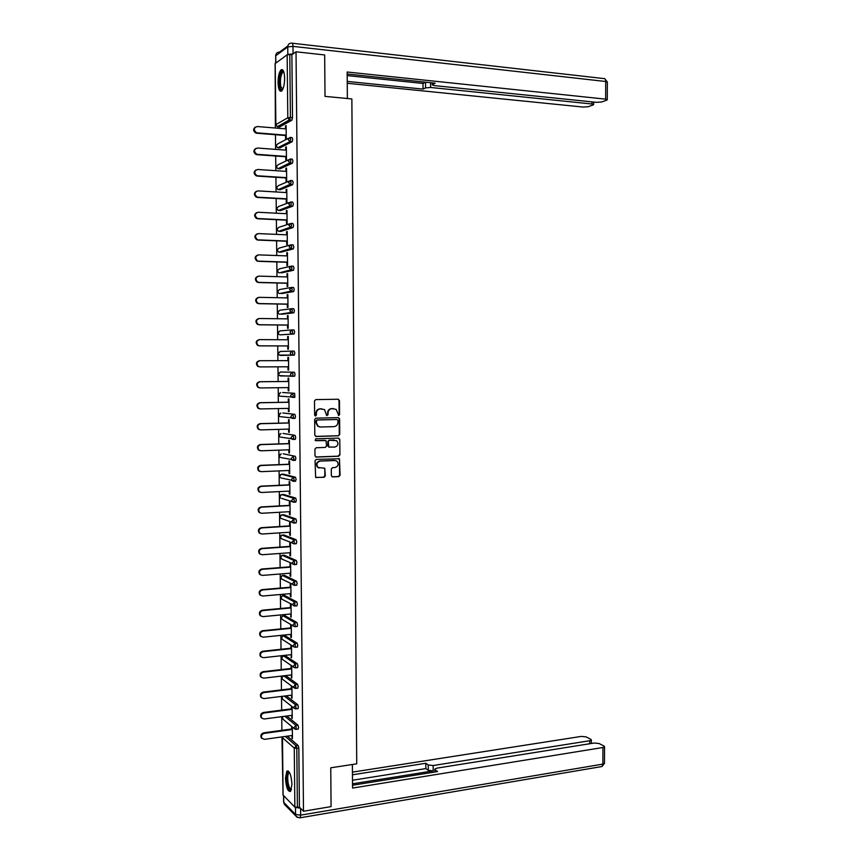 <?xml version="1.0" encoding="UTF-8"?>
<svg xmlns="http://www.w3.org/2000/svg" width="861" height="861" viewBox="0 0 861 861"><rect width="100%" height="100%" fill="white"/><g stroke="black" fill="none" stroke-linecap="round" stroke-linejoin="round"><path stroke-width="1.29" d="M338.728 415.476L339.589 414.539L339.471 400.537L338.222 399.235L315.739 399.612L314.491 400.968L314.62 415.099L315.513 416.014L316.385 415.056L316.364 413.237C316.59 410.654 317.913 409.201 320.346 408.9L324.565 409.599L326.653 415.583L328.03 414.798L328.019 412.979C328.245 410.406 329.559 408.964 331.969 408.663L336.124 409.341L338.728 415.476M338.395 415.411L339.116 414.485L338.997 400.494L338.061 399.235M315.169 415.949L316.364 413.237M326.836 415.68L328.019 412.979M291.954 784.371C291.233 774.878 289.522 770.466 286.831 771.144L285.465 778.107C286.164 787.557 287.875 791.959 290.587 791.334L291.954 784.371M284.636 78.211C284.324 71.485 283.108 68.719 280.977 69.913C279.125 72.195 278.146 76.425 278.049 82.634C278.351 89.34 279.577 92.095 281.708 90.911C283.56 88.672 284.528 84.432 284.636 78.211M331.356 475.659L332.604 476.919L338.847 476.628L340.073 475.261L339.46 458.773L316.278 459.397L315.04 460.775L315.632 477.381L324.08 477.306L325.318 475.929L324.791 468.276L318.086 467.458C316.041 464.413 316.73 462.303 320.152 461.098L334.918 460.517L336.963 461.184C339.051 464.197 338.384 466.318 334.972 467.545L332.529 467.652L331.291 469.019L331.356 475.659M296.023 51.789L324.662 54.953L325.017 96.378L351.858 98.94L356.734 763.825L330.753 767.808L331.076 806.617L303.492 811.245L296.023 51.789L291.879 54.749L289.78 54.523L290.415 117.559L292.514 117.731L291.879 54.749M338.524 435.795L339.751 434.45L339.621 418.92L338.373 417.628L315.912 418.166L314.663 419.522L314.803 435.192L316.073 436.484L338.524 435.795L339.266 434.375L339.148 418.866L338.276 417.628M339.783 439.379L339.912 454.877L338.685 456.233L316.267 457.083L314.997 455.813L314.932 449.119L316.181 447.752L325.318 447.429L326.556 446.073L326.018 440.617L315.739 440.671L315.191 440.488L315.718 438.809L338.534 438.098L339.783 439.379L339.912 454.877M283.592 494.472L295.678 498.088L296.345 500.295L295.549 502.038M275.778 124.694L275.111 63.617L287.154 54.781L289.78 54.523M275.154 66.695L275.38 128.02M303.492 811.245L299.424 807.166L294.86 807.166L283 794.983L282.386 737.619M282.957 790.689L281.956 736.908M281.891 730.332L281.741 716.675M281.665 710.121L281.525 696.409M281.45 689.876L281.299 676.1M281.235 669.589L281.084 655.759M281.009 649.269L280.858 635.375M280.794 628.907L280.643 614.948M280.568 608.501L280.417 594.488M280.352 588.063L280.202 573.986M280.126 567.593L279.976 553.451M279.911 547.079L279.75 532.873M279.685 526.523L279.534 512.252M279.459 505.924L279.308 491.599M279.244 485.292L279.082 470.902M279.018 464.617L278.856 450.174M278.792 443.91L278.641 429.391M278.566 423.16L278.415 408.577M278.34 402.367L278.189 387.73M278.125 381.541L277.963 366.829M277.899 360.662L277.737 345.928M277.672 339.718L277.511 324.984M277.446 318.731L277.285 304.008M277.21 297.702L277.059 282.989M276.984 276.639L276.822 261.927M276.758 255.534L276.596 240.832M276.532 234.386L276.37 219.695M276.306 213.194L276.144 198.514M276.069 191.96L275.918 177.291M275.843 170.693L275.681 156.024M275.606 149.373L275.455 134.714M286.121 125.975L285.475 125.921L286.11 125.566L286.25 138.524L285.604 138.858L285.572 135.521M285.475 125.921L285.508 128.849M287.305 736.155L298.164 745.54L298.832 748.058L296.797 748.349L297.4 807.5M299.424 807.166L298.832 748.058M292.514 117.731L291.879 120.185L279.599 126.954M286.799 716.008L297.96 725.134L298.627 727.631L298.035 729.084M286.25 695.817L297.755 704.685L298.423 707.161L297.82 708.646M285.669 675.584L297.54 684.204L298.218 686.647L297.594 688.154M285.152 655.641L297.336 663.68L298.003 666.102L297.379 667.63M284.959 635.622L297.131 643.124L297.798 645.513L297.153 647.074M284.765 615.572L296.927 622.525L297.594 624.892L296.937 626.474M284.571 595.478L296.722 601.882L297.389 604.228L296.711 605.832M284.378 575.352L296.507 581.207L297.185 583.521L296.485 585.157M284.184 555.184L296.302 560.489L296.97 562.771L296.249 564.439M283.99 534.982L296.087 539.729L296.765 541.989L296.012 543.678M283.796 514.749L295.883 518.935L296.55 521.163L295.775 522.885M283.398 474.153L295.463 477.22L296.141 479.394L295.269 481.17M283.204 453.801L295.258 456.298L295.926 458.45L294.989 460.258M283.011 433.417L295.043 435.332L295.71 437.463L295.312 439.282L294.666 439.304M282.817 412.989L294.828 414.335L295.506 416.433L295.097 418.285L294.279 418.306M282.623 392.519L294.623 393.294L294.871 397.255L293.666 397.276M292.869 397.212L291.631 397.125M278.91 372.835L278.469 374.018L279.384 375.644L278.544 374.018L280.417 372.027L294.408 372.221L295.086 374.255L294.645 376.182L292.385 376.289M292.127 351.094L290.211 353.128L291.104 354.829L292.363 355.066L292.805 353.107L292.127 351.094L294.193 351.094L294.871 353.107L294.236 355.162L280.245 355.432L294.236 355.162M291.911 329.914L289.996 331.937L290.932 333.681L292.137 333.896L292.589 331.905L291.911 329.914L293.988 329.935L294.656 331.926L294.021 334.003L280.019 334.843L294.021 334.003M291.761 308.701L293.773 308.733L294.44 310.692L293.816 312.812L281.773 314.243M291.567 287.434L293.558 287.488L294.236 289.414L293.762 291.481L281.525 293.59M291.373 266.135L293.343 266.2L294.021 268.105L293.536 270.214L281.289 272.905M291.179 244.793L293.127 244.868L293.805 246.752L293.31 248.894L281.052 252.165M290.986 223.408L292.912 223.505L293.59 225.356L293.084 227.53L280.804 231.394M290.792 201.991L292.697 202.098L293.375 203.917L292.858 206.134L280.568 210.59M290.598 180.519L292.482 180.638L293.16 182.435L292.632 184.695L280.32 189.743M290.405 159.016L292.266 159.145L292.944 160.91L292.406 163.213L280.083 168.853M290.2 137.469L292.051 137.609L292.729 139.342L292.18 141.699L279.836 147.92M285.798 156.745L285.83 160.081L286.465 159.769L286.336 146.833L285.691 147.166L285.723 150.126M286.013 177.936L286.046 181.262L286.681 180.982L286.552 168.078L285.917 168.369L285.949 171.361M286.229 199.074L286.261 202.4L286.907 202.152L286.767 189.269L286.132 189.528L286.164 192.552M286.444 220.179L286.487 223.494L287.122 223.279L286.982 210.418L286.347 210.654L286.379 213.711M286.67 241.241L286.702 244.546L287.337 244.373L287.208 231.534L286.573 231.727L286.605 234.816M286.885 262.271L286.917 265.565L287.552 265.414L287.423 252.607L286.788 252.768L286.821 255.889M287.1 283.247L287.133 286.541L287.768 286.422L287.639 273.637L287.004 273.776L287.036 276.919M287.316 304.191L287.348 307.474L287.983 307.388L287.854 294.623L287.219 294.731L287.251 297.906M287.531 325.092L287.574 328.375L288.209 328.321L288.069 315.578L287.434 315.653L287.466 318.861M287.746 345.961L287.789 349.232L288.424 349.211L288.284 336.49L287.649 336.533L287.682 339.772M287.961 366.786L288.005 370.047L288.639 370.058L288.5 357.358L287.865 357.369L287.908 360.641M288.177 387.601L288.22 390.819L288.844 390.862L288.715 378.194L288.08 378.173L288.123 381.434M288.392 408.383L288.424 411.558L289.059 411.623L288.93 398.987L288.295 398.934L288.327 402.195M288.607 429.122L288.639 432.254L289.274 432.351L289.145 419.737L288.51 419.662L288.543 422.912M288.822 449.819L288.855 452.918L289.49 453.047L289.361 440.455L288.726 440.337L288.758 443.587M289.038 470.483L289.07 473.539L289.705 473.69L289.576 461.119L288.941 460.979L288.973 464.219M289.253 491.104L289.285 494.117L289.92 494.3L289.791 481.762L289.156 481.59L289.188 484.818M289.468 511.682L289.5 514.652L290.125 514.878L289.996 502.35L289.371 502.157L289.404 505.375M289.673 532.227L289.705 535.155L290.34 535.413L290.211 522.907L289.576 522.681L289.608 525.899M289.888 552.73L289.92 555.625L290.555 555.905L290.426 543.431L289.791 543.162L289.823 546.38M290.103 573.2L290.135 576.052L290.76 576.353L290.631 563.901L290.006 563.611L290.039 566.818M290.318 593.627L290.34 596.436L290.975 596.77L290.846 584.339L290.211 584.027L290.243 587.224M290.523 614.011L291.179 617.154L291.061 604.745L290.426 604.4L290.458 607.586M290.738 634.363L290.76 637.097L291.395 637.484L291.266 625.108L290.631 624.731L290.663 627.917M290.943 654.672L291.599 657.793L291.481 645.427L290.846 645.018L290.878 648.204M291.158 674.949L291.814 678.048L291.685 665.811M291.05 665.37L291.083 668.459M291.362 695.182L292.019 698.271L291.901 686.239M291.266 685.776L291.298 688.671M291.578 715.373L292.234 718.461L292.105 706.633M291.481 706.138L291.502 708.851M291.782 735.531L292.439 738.609L292.32 726.996M291.685 726.469L291.718 728.987M285.691 147.166L286.336 147.209M285.917 168.369L286.552 168.412M286.132 189.528L286.767 189.571M286.347 210.654L286.993 210.687M286.573 231.727L287.208 231.76M286.788 252.768L287.423 252.79M287.004 273.776L287.639 273.787M287.219 294.731L287.854 294.742M287.434 315.653L288.069 315.664M287.649 336.533L288.284 336.533M287.865 357.369L288.5 357.369M288.005 370.047L288.639 370.047M288.22 390.819L288.844 390.819M288.424 411.558L289.059 411.547M288.639 432.254L289.274 432.244M288.855 452.918L289.49 452.897M289.07 473.539L289.705 473.507M289.285 494.117L289.909 494.085M289.5 514.652L290.125 514.62M289.705 535.155L290.34 535.122M289.92 555.625L290.544 555.571M290.135 576.052L290.76 575.998M290.34 596.436L290.964 596.382M290.555 616.777L291.179 616.724M290.76 637.097L291.384 637.032M290.975 657.363L291.599 657.298M291.179 677.596L291.804 677.521M291.395 697.797L292.019 697.711M291.599 717.956L292.223 717.87M291.804 738.071L292.428 737.985M327.557 412.936C327.772 410.363 329.085 408.921 331.496 408.62L333.368 408.577M315.912 413.183C316.127 410.6 317.461 409.158 319.894 408.857L321.766 408.814M315.632 436.409L338.05 435.731M337.899 420.405L337.028 419.511L317.311 419.985L316.439 420.943L316.45 422.869L318.086 426.217L320.507 427.002L333.982 426.636C336.393 426.324 337.695 424.882 337.921 422.32L337.899 420.405M319.679 426.938L317.634 426.152L315.998 422.805L315.976 420.878L316.848 419.931L336.554 419.458M315.761 456.997L338.212 456.147L339.438 454.78M324.791 440.294L315.352 440.595M334.746 447.107C338.19 445.869 338.836 443.738 336.683 440.703L329.494 440.229L328.267 441.585L328.794 447.042L334.746 447.107M329.085 447.203L327.837 445.933L327.793 441.51L329.031 440.154L334.24 439.993M339.309 439.304L338.502 438.098M319.173 468.04L317.623 467.351C315.589 464.316 316.278 462.206 319.7 461.012L334.445 460.42M315.89 477.543L323.618 477.188L324.855 475.821L324.791 469.17L324.07 468.007M332.055 476.8L338.373 476.52L339.6 475.154L339.471 459.699L338.728 458.526M286.143 128.902L257.213 126.535C253.597 127.837 253.349 129.893 256.47 132.702L257.278 132.874L256.686 133.229L255.868 133.046C253.145 131.109 252.94 129.128 255.286 127.105M256.686 133.229L286.218 135.575M257.278 132.874L286.207 135.177M286.369 150.18L257.461 148.027C253.887 149.297 253.608 151.342 256.621 154.151L257.536 154.356L256.933 154.679L256.018 154.463C253.349 152.451 253.22 150.471 255.642 148.533M256.933 154.679L286.433 156.799M257.536 154.356L286.433 156.444M286.584 171.404L257.708 169.488C254.189 170.715 253.866 172.738 256.761 175.558L257.783 175.805L256.169 175.838C253.554 173.739 253.5 171.769 256.008 169.918M257.181 176.085L286.648 177.979M257.783 175.805L286.648 177.657M286.799 192.595L257.956 190.894C254.479 192.1 254.135 194.112 256.912 196.921L258.031 197.201L256.32 197.169C253.769 194.995 253.791 193.025 256.384 191.271M257.428 197.449L286.874 199.117M258.031 197.201L286.864 198.826M287.025 213.743L258.203 212.269C254.77 213.442 254.393 215.433 257.073 218.242L258.278 218.565L256.47 218.457C253.984 216.197 254.081 214.238 256.761 212.581M257.676 218.78L287.09 220.212M258.278 218.565L287.09 219.964M287.24 234.849L258.451 233.6C255.06 234.741 254.652 236.721 257.235 239.519L257.923 240.068L256.632 239.713C254.199 237.367 254.372 235.408 257.148 233.848M257.923 240.068L287.305 241.274M258.526 239.875L287.305 241.058M282.58 89.695C281.45 90.459 280.568 89.49 279.943 86.789C278.458 80.59 280.966 69.149 283.398 71.259L283.678 71.506M283.818 71.926L282.72 72.184C280.611 75.445 279.965 80.181 280.761 86.391L282.774 89.318M282.569 69.73L282.021 70.096C279.405 74.132 278.587 80.008 279.588 87.704L281.289 91.212M291.362 789.774C289.78 790.839 288.424 788.601 287.305 783.047C286.465 776.041 287.068 772.371 289.081 772.048L289.339 772.177M289.565 772.565L288.822 772.887C287.671 774.663 287.434 777.967 288.101 782.8C288.984 787.341 290.114 789.515 291.492 789.322M288.091 770.832L287.843 771.047C286.412 773.243 286.121 777.343 286.961 783.338C287.811 787.987 288.973 790.689 290.458 791.463M347.37 98.509L347.166 72.012L605.638 99.144L605.703 81.494L292.988 46.376L293.063 53.909L287.811 54.437L287.735 46.903L275.757 55.761L275.832 62.95M430.597 82.71L430.608 87.467L591.991 103.998L592.002 101.878M430.608 87.467L425.538 87.887L425.571 82.182M347.241 81.408L423.052 89.103L425.538 87.887M347.252 83.28L583.306 107.076L588.224 106.71L593.1 104.988L593.649 104.515L591.991 103.998M432.599 82.914L432.254 84.905L434.461 85.605L596.619 102.351L601.656 101.964L606.704 100.188L607.285 99.682L605.638 99.144M432.599 84.443L435.182 83.183L347.177 74.014M347.187 75.585L423.02 83.452L425.517 82.215M423.02 83.452L423.052 89.103M352.386 764.493L352.558 788.073L602.937 747.499L604.551 746.735L603.991 746.024L599.095 743.527L594.219 743.021L436.904 768.141L434.783 769.142L435.128 771.951M352.536 785.254L437.625 771.553L435.117 769.788M589.731 743.743L589.742 740.729L591.356 739.976L590.818 739.298L586.104 736.887L581.326 736.403L352.44 772.134M428.24 764.966L433.158 765.537L433.18 770.875L428.261 770.304L428.24 764.966L425.818 763.266L352.461 774.792M589.742 740.729L433.158 765.537M295.517 807.467L300.403 808.145M433.18 770.875L352.526 783.811M428.261 770.304L425.84 768.582L352.504 780.249M425.84 768.582L425.818 763.266M287.456 255.911L258.698 254.888C255.351 256.008 254.91 257.966 257.396 260.765L258.171 261.313L256.793 260.915C254.425 258.483 254.673 256.535 257.547 255.082M258.171 261.313L287.52 262.293M258.774 261.152L287.52 262.11M287.671 276.941L258.946 276.133C255.642 277.231 255.179 279.179 257.557 281.956L259.021 282.386L256.965 282.085C254.652 279.556 254.974 277.619 257.956 276.284M258.418 282.516L287.735 283.269M259.021 282.386L287.735 283.129M287.886 297.917L259.193 297.336C255.921 298.423 255.437 300.349 257.73 303.115L259.269 303.578L257.138 303.212C254.878 300.597 255.286 298.67 258.365 297.443M258.666 303.675L287.951 304.202M259.269 303.578L287.951 304.105M288.101 318.871L259.441 318.505C256.212 319.56 255.695 321.476 257.902 324.231L259.516 324.737L257.31 324.296C255.114 321.584 255.609 319.679 258.774 318.57M258.913 324.791L288.166 325.103M259.516 324.737L288.166 325.038M288.317 339.772L259.688 339.621C256.503 340.676 255.965 342.57 258.085 345.315L259.161 345.874L257.482 345.336C255.373 342.603 255.9 340.708 259.086 339.664M259.161 345.874L288.381 345.961M259.764 345.842L288.381 345.928M260 366.915L257.665 366.345C255.631 363.622 256.191 361.749 259.333 360.716L259.936 360.705C256.782 361.738 256.223 363.622 258.257 366.345L260 366.915L288.596 366.786M259.936 360.705L288.532 360.641M259.645 387.913L257.848 387.31C255.889 384.609 256.47 382.747 259.581 381.724L288.747 381.434M259.581 381.724L260.173 381.746C257.062 382.768 256.481 384.641 258.44 387.342L260.248 387.945L288.812 387.59M260.173 381.746L288.747 381.466M259.828 408.867L258.031 408.243C256.147 405.553 256.75 403.701 259.818 402.69L288.962 402.184M259.818 402.69L260.42 402.754C257.342 403.755 256.75 405.606 258.634 408.308L260.496 408.932L289.027 408.372M260.42 402.754L288.962 402.248M259.904 429.79L258.225 429.133C256.417 426.453 257.03 424.624 260.065 423.623L289.178 422.891M260.065 423.623L260.668 423.709C257.622 424.71 257.008 426.55 258.817 429.23L260.732 429.887L289.242 429.101M260.668 423.709L289.178 422.999M259.99 450.658L258.418 449.98C256.675 447.322 257.299 445.503 260.313 444.513L289.393 443.566M260.313 444.513L260.905 444.631C257.902 445.621 257.267 447.451 259.01 450.109L260.98 450.798L289.457 449.797M260.905 444.631L289.393 443.695M260.076 471.473L258.612 470.795C256.933 468.158 257.579 466.35 260.549 465.36L289.608 464.197M260.549 465.36L261.152 465.51C258.171 466.501 257.525 468.309 259.204 470.945L261.227 471.667L289.673 470.45M261.152 465.51L289.608 464.37M260.173 492.255L258.817 491.566C257.191 488.94 257.859 487.154 260.797 486.174L289.823 484.786M260.797 486.174L261.389 486.357C258.451 487.326 257.783 489.134 259.409 491.749L261.464 492.492L289.888 491.071M261.389 486.357L289.823 484.991M260.27 512.984L259.01 512.295C257.45 509.701 258.128 507.915 261.034 506.946L290.028 505.342M261.034 506.946L261.636 507.151C258.72 508.13 258.042 509.916 259.602 512.521L261.701 513.285L290.092 511.649M261.636 507.151L290.028 505.579M260.388 533.68L259.215 532.991C257.708 530.408 258.397 528.643 261.281 527.675L290.243 525.856M261.281 527.675L261.873 527.911C258.989 528.88 258.3 530.656 259.807 533.25L261.948 534.035L290.308 532.184M261.873 527.911L290.243 526.136M260.506 554.323L259.419 553.655C257.966 551.094 258.666 549.329 261.518 548.371L290.458 546.337M261.518 548.371L262.121 548.64C259.258 549.598 258.558 551.363 260.011 553.935L262.185 554.742L290.523 552.687M262.121 548.64L290.458 546.649M260.635 574.933L259.624 574.276C258.225 571.726 258.935 569.971 261.766 569.013L290.663 566.775M261.766 569.013L262.357 569.315C259.527 570.283 258.817 572.038 260.216 574.578L262.433 575.406L290.727 573.146M262.357 569.315L290.663 567.119M260.765 595.5L259.828 594.854C258.483 592.325 259.204 590.581 262.002 589.634L290.878 587.17M262.002 589.634L262.594 589.957C259.796 590.915 259.075 592.659 260.42 595.199L262.67 596.038L290.943 593.573M262.594 589.957L290.878 587.546M260.915 616.035L260.044 615.4C258.741 612.892 259.473 611.159 262.239 610.201L291.083 607.532M262.239 610.201L262.842 610.567C260.065 611.525 259.333 613.258 260.635 615.766L262.906 616.627L291.147 613.947M262.842 610.567L291.093 607.941M261.066 636.527L260.248 635.902C258.989 633.416 259.731 631.694 262.476 630.736L291.298 627.852M262.476 630.736L263.079 631.124C260.323 632.082 259.581 633.814 260.84 636.301L263.143 637.183L291.362 634.299M263.079 631.124L291.298 628.304M261.227 656.975L260.463 656.373C259.247 653.897 260 652.186 262.723 651.228L291.502 648.139M262.723 651.228L263.315 651.648C260.592 652.606 259.839 654.328 261.055 656.803L263.391 657.696L291.567 654.608M263.315 651.648L291.513 648.624M261.389 677.392L260.679 676.811C259.495 674.346 260.259 672.645 262.96 671.688L291.718 668.384M262.96 671.688L263.552 672.14C260.851 673.098 260.087 674.809 261.27 677.263L263.627 678.167L291.782 674.873M263.552 672.14L291.718 668.9M261.561 697.776L260.894 697.195C259.753 694.762 260.517 693.062 263.197 692.104L291.922 688.596M263.197 692.104L263.789 692.588C261.109 693.546 260.345 695.247 261.486 697.69L263.864 698.605L291.987 695.107M263.789 692.588L291.922 689.144M261.733 718.117L261.109 717.557C260 715.136 260.775 713.446 263.434 712.477L292.127 708.764M263.434 712.477L264.026 712.994C261.367 713.952 260.592 715.642 261.701 718.074L264.101 719L292.191 715.297M264.026 712.994L292.137 709.346M263.67 732.819L264.262 733.357C261.626 734.325 260.851 736.015 261.916 738.415L261.324 737.877C260.259 735.466 261.034 733.787 263.67 732.819L292.342 728.901M261.324 737.877L264.338 739.362L292.406 735.445M264.262 733.357L292.342 729.515M275.197 63.413L275.854 124.619L287.8 117.763L287.154 54.781M291.879 120.185L289.318 119.905L290.415 117.559L287.8 117.763L289.318 119.905L277.339 126.707L275.854 124.619L277.339 126.707L279.836 126.965M294.86 807.166L294.258 748.058L282.473 737.726L283.086 795.263M282.677 736.801L282.473 737.726L282.526 736.822M285.325 736.435L296.141 745.83L296.797 748.349L294.258 748.058L296.141 745.83L298.164 745.54M291.944 120.131L289.856 119.948L277.533 126.761M276.004 145.767L277.5 147.672L276.08 145.627L277.974 143.755L288.284 138.33M277.78 147.748L290.092 141.538L290.641 139.181L289.963 137.448L288.026 139.364L290.006 141.591L278.017 147.78L280.062 147.941M292.094 141.753L290.006 141.591L292.18 141.699M276.23 166.711L277.662 168.595L276.306 166.582L278.2 164.699L288.596 159.759M292.31 163.289L290.222 163.138L278.243 168.724L280.277 168.864M276.456 187.623L277.823 189.474L276.532 187.504L278.426 185.61L288.919 181.144M292.525 184.771L290.437 184.641L278.469 189.624L280.503 189.754M276.682 208.491L277.995 210.321L276.758 208.384L278.652 206.479L289.253 202.486M292.74 206.209L290.663 206.102L278.695 210.493L280.718 210.601M276.898 229.317L278.157 231.114L276.984 229.23L278.867 227.315L289.608 223.806M292.955 227.616L290.878 227.519L278.91 231.318L280.944 231.405M277.124 250.11L278.329 251.886L277.21 250.034L279.093 248.108L289.985 245.084M293.17 248.98L291.093 248.894L279.136 252.101L281.16 252.176M277.64 269.87L277.35 270.817L278.501 272.603L277.436 270.795L279.319 268.858L290.361 266.34M293.386 270.3L281.386 272.905M277.888 290.544L277.576 291.535L278.673 293.289L277.662 291.513L279.534 289.565L290.76 287.563M293.601 291.578L281.601 293.59M278.135 311.187L277.802 312.22L278.846 313.931L277.877 312.199L279.76 310.24L291.169 308.765M293.816 312.812L281.827 314.243M278.017 332.863L279.018 334.542L278.103 332.841L279.976 330.882L291.588 329.946M278.652 352.332L278.243 353.451L279.201 355.109L278.329 353.451L280.202 351.471L292.008 351.094M280.417 372.027L294.408 372.221M292.256 376.289L280.126 375.654M282.656 392.519L294.623 393.294M294.656 397.351L292.632 397.384M282.871 412.989L294.828 414.335M294.871 418.381L292.869 418.424M283.086 433.417L295.043 435.332M295.086 439.368L293.106 439.433M283.301 453.801L295.258 456.298M295.291 460.323L293.343 460.398M283.517 474.153L281.515 474.239L293.407 477.306L295.463 477.22M295.506 481.234L293.579 481.321M283.732 494.462L281.73 494.569L293.623 498.196L295.678 498.088M295.71 502.103L293.816 502.211M283.947 514.738L281.945 514.856L293.838 519.054L295.883 518.935M295.926 522.939L294.053 523.047M281.773 514.878L280.083 516.912L280.686 518.29L294.139 522.982L293.838 519.054L291.933 521.174L292.546 522.584L293.741 523.014M284.162 534.972L282.16 535.111L294.042 539.869L296.087 539.729M296.13 543.721L294.279 543.851M281.967 535.133L280.309 537.178L280.88 538.523L294.354 543.797L294.042 539.869L292.148 542L292.729 543.377L293.988 543.829M284.378 555.173L282.376 555.323L294.258 560.64L296.302 560.489M296.345 564.472L294.516 564.612M282.16 555.345L280.525 557.401L281.073 558.714L294.58 564.558L294.258 560.64L292.353 562.782L292.912 564.138L294.225 564.601M284.593 575.331L282.591 575.492L294.462 581.379L296.507 581.207M296.55 585.189L294.742 585.34M282.354 575.535L280.74 577.591L281.267 578.872L294.796 585.297L294.462 581.379L292.568 583.532L293.106 584.845L294.451 585.329M284.808 595.457L282.806 595.629L294.677 602.065L296.722 601.882M282.559 595.672L280.955 597.738L281.461 598.987L295.011 605.983L294.677 602.065L292.783 604.228L293.289 605.52L294.677 606.026M285.013 615.54L283.021 615.733L294.882 622.729L296.927 622.525M281.095 617.681L283.021 615.733L281.181 617.843L281.655 619.07L293.483 626.162L295.226 626.636L294.882 622.729L292.998 624.903L293.483 626.162L294.903 626.679M285.228 635.59L283.237 635.795L295.097 643.339L297.131 643.124M281.31 637.743L283.237 635.795L281.396 637.915L281.848 639.12L293.676 646.762L295.441 647.257L295.097 643.339L293.203 645.524L293.676 646.762L295.129 647.3M285.443 655.608L283.452 655.824L295.301 663.917L297.336 663.68M283.678 675.82L295.517 684.452L297.54 684.204M284.27 696.065L295.721 704.955L297.755 704.685M284.808 716.266L295.926 725.403L297.96 725.134M290.857 160.759L290.179 158.994L288.241 160.932L290.222 163.138L290.857 160.759M278.028 168.702L289.63 162.998L292.406 163.213M291.072 182.295L290.394 180.509L288.467 182.457L290.437 184.641L291.072 182.295M278.275 189.603L289.78 184.48L292.632 184.695M291.287 203.799L290.62 201.98L288.683 203.939L290.663 206.102L291.287 203.799M278.512 210.471L289.942 205.919L292.858 206.134M291.513 225.248L290.835 223.408L288.909 225.367L290.878 227.519L291.513 225.248M278.76 231.297L290.103 227.315L293.084 227.53M291.728 246.666L291.05 244.793L289.124 246.773L291.093 248.894L291.728 246.666M279.007 252.09L290.265 248.668L293.31 248.894M291.944 268.04L291.266 266.135L289.339 268.126L291.309 270.236L291.944 268.04M279.255 272.84L290.426 269.988L293.536 270.214M292.159 289.371L291.481 287.434L289.554 289.436L291.524 291.524L292.159 289.371M279.502 293.547L290.598 291.255L293.762 291.481M292.374 310.66L291.696 308.701L289.78 310.703L291.739 312.78L292.374 310.66M279.739 314.211L290.76 312.489L293.978 312.715M279.986 334.843L294.204 333.917M279.89 355.087L294.43 355.066M294.645 376.182L292.589 376.192L293.02 374.277L292.342 372.232L290.426 374.277L291.276 375.934L280.46 375.977M293.235 395.403L292.557 393.326L290.641 395.382L291.459 397.007L292.6 397.384L293.235 395.403M279.179 393.305L278.684 394.532L279.567 396.135L278.77 394.553L280.6 392.551M280.363 396.189L294.871 397.255M293.44 416.487L292.772 414.389L290.857 416.455L291.631 418.037L292.815 418.424L293.44 416.487M279.448 413.721L278.91 415.002L279.75 416.584L278.986 415.045L280.804 413.032M280.6 416.692L295.097 418.285M293.655 437.528L292.988 435.397L291.072 437.474L291.814 439.024L293.031 439.433L293.655 437.528M279.728 434.105L279.125 435.44L279.933 437.001L279.212 435.494L280.998 433.481M280.847 437.162L295.312 439.282M293.87 458.526L293.203 456.373L291.287 458.461L291.997 459.978L293.235 460.398L293.87 458.526M279.341 455.878L280.116 457.385L279.427 455.91L281.192 453.887M281.095 457.6L295.527 460.237M294.085 479.491L293.407 477.306L291.502 479.405L292.17 480.89L293.45 481.331L294.085 479.491M279.567 476.241L280.309 477.726L279.653 476.284L281.386 474.25M281.364 478.006L295.753 481.148M294.29 500.413L293.623 498.196L291.718 500.306L292.353 501.759L293.666 502.211L294.29 500.413M279.782 496.582L280.492 498.024L279.868 496.614L281.579 494.58M281.644 498.39L292.353 501.759L295.969 502.017M280.008 516.869L280.686 518.29L281.967 518.752M296.184 522.853L293.87 523.058M280.223 537.124L282.042 538.997M296.41 543.646L294.085 543.861M280.438 557.336L282.139 559.198M296.625 564.407L294.301 564.633M280.654 577.516L282.225 579.356M296.841 585.125L294.505 585.362M280.869 597.663L282.333 599.471M297.056 605.8L294.72 606.047M281.095 617.767L282.44 619.543M297.271 626.442L294.925 626.69M281.31 637.829L282.559 639.572M297.486 647.031L295.14 647.3M281.525 657.761L283.452 655.824L281.612 657.955L282.042 659.128L293.859 667.318L295.667 667.835L295.301 663.917L293.418 666.113L293.859 667.318L295.258 667.878M281.525 657.858L282.688 659.569M297.702 667.598L295.355 667.878M283.473 675.842L281.827 677.951L282.247 679.103L294.053 687.831L295.883 688.37L295.517 684.452L293.623 686.658L295.301 688.413M281.741 677.855L282.817 679.523M297.906 688.122L295.571 688.413M282.817 696.248L282.042 697.916L282.44 699.035L294.247 708.323L296.087 708.861L295.721 704.955L293.838 707.161L295.345 708.894M281.956 697.808L282.957 699.444M298.121 708.603L295.797 708.904M282.677 716.546L282.645 718.935L294.44 728.761L296.302 729.321L295.926 725.403L294.042 727.631L295.409 729.332M282.171 717.73L283.097 719.322M298.336 729.041L296.012 729.375M275.66 63.079L275.757 55.761C275.961 53.317 277.231 52.101 279.556 52.112L287.822 45.977M292.288 43.233L603.712 78.555C604.928 78.308 605.595 79.287 605.703 81.494L607.36 82.193M292.988 46.376C292.88 43.889 292.428 42.824 291.621 43.158C289.242 43.147 287.951 44.395 287.735 46.903L292.988 46.376M283.71 795.898L283.786 802.387L295.571 814.474L295.495 807.467M300.586 808.328L300.65 815.152L602.872 764.105L602.937 747.499M604.487 763.115L602.872 764.105L602.033 766.516L604.487 763.309L604.551 746.735M601.193 766.656L300.123 817.789L300.65 815.152L295.571 814.474L296.238 816.54L299.596 817.885M283.613 802.108L284.442 804.4L283.613 801.817L283.549 795.725M297.271 817.423L284.98 804.96M276.198 144.917L276.004 145.681M276.435 165.85L276.23 166.636M276.682 186.729L276.456 187.558M276.919 207.576L276.682 208.427M277.156 228.38L276.908 229.263M277.403 249.152L277.124 250.067M278.394 331.776L278.017 332.852M280.019 454.447L279.351 455.846M280.32 474.745L279.567 476.208M280.632 495L279.782 496.528M280.955 515.212L280.008 516.815M281.278 535.391L280.223 537.06M281.633 555.539L280.438 557.271M281.988 575.654L280.654 577.451M282.354 595.737L280.88 597.577M283.247 675.874L281.741 677.747M282.645 696.269L281.956 697.701M282.505 716.567L282.171 717.611M256.47 132.702L255.868 133.046M256.621 154.151L256.018 154.463M256.761 175.558L256.169 175.838M256.912 196.921L256.32 197.169M257.073 218.242L256.47 218.457M257.235 239.519L256.632 239.713M283.936 72.313L282.72 72.184M289.662 772.758L288.822 772.887M604.734 78.685L607.36 82.053L607.285 99.682M275.918 54.555L275.595 55.933M432.254 84.733L432.254 82.882M593.649 104.515L593.659 102.05M434.794 772.005L434.783 769.39M591.356 739.976L591.346 743.484M257.396 260.765L256.793 260.915M257.557 281.956L256.965 282.085M257.73 303.115L257.138 303.212M257.902 324.231L257.31 324.296M258.085 345.315L257.482 345.336M258.257 366.345L257.665 366.345M258.44 387.342L257.848 387.31M258.634 408.308L258.031 408.243M258.817 429.23L258.225 429.133M259.01 450.109L258.418 449.98M259.204 470.945L258.612 470.795M259.409 491.749L258.817 491.566M259.602 512.521L259.01 512.295M259.807 533.25L259.215 532.991M260.011 553.935L259.419 553.655M260.216 574.578L259.624 574.276M260.42 595.199L259.828 594.854M260.635 615.766L260.044 615.4M260.84 636.301L260.248 635.902M261.055 656.803L260.463 656.373M261.27 677.263L260.679 676.811M261.486 697.69L260.894 697.195M261.701 718.074L261.109 717.557"/></g></svg>
